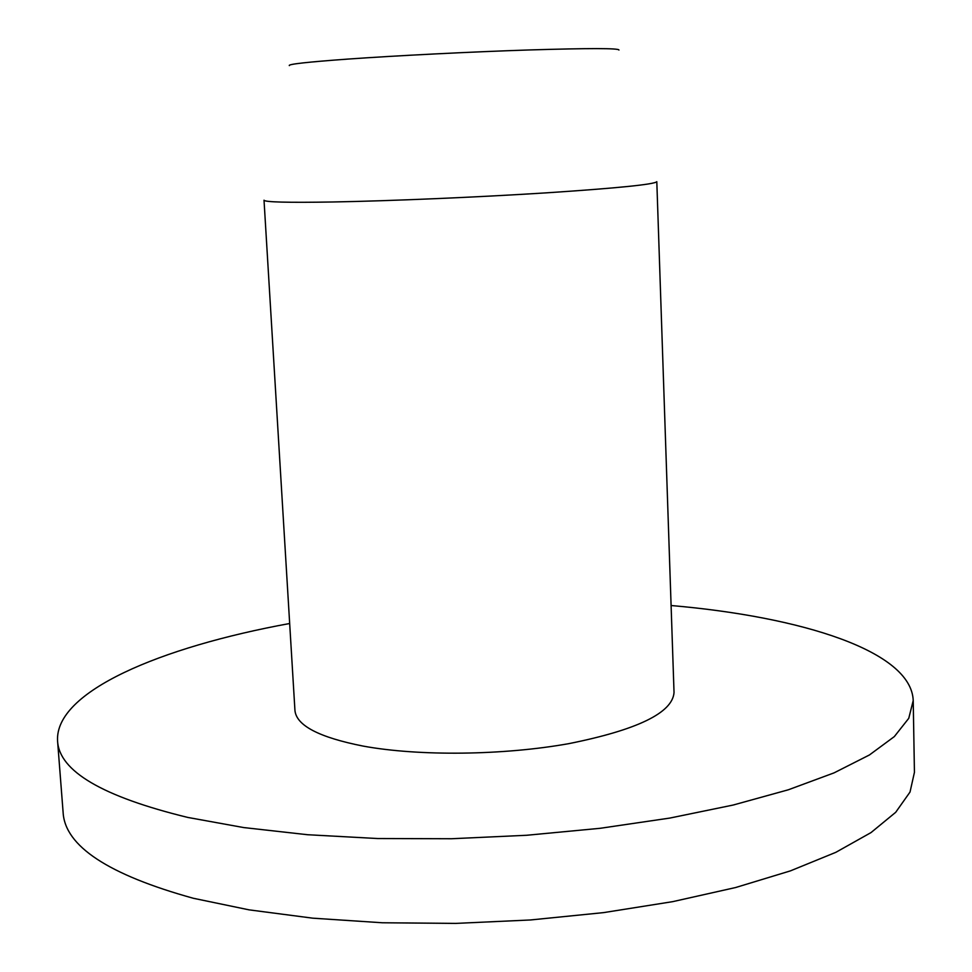 <?xml version="1.0" encoding="UTF-8"?>
<svg xmlns="http://www.w3.org/2000/svg" width="972" height="972" viewBox="0 0 972 972"><rect width="100%" height="100%" fill="white"/><g stroke="black" fill="none" stroke-linecap="round" stroke-linejoin="round"><path stroke-width="1.46" d="M289.316 65.598C287.943 64.201 307.395 62.026 347.684 59.098C396.661 55.611 471.335 51.832 529.12 49.961C589.214 48.138 619.152 48.163 618.957 50.046M289.68 623.502C160.55 647.109 54.711 691.542 57.567 740.931L63.119 812.483C64.942 846.114 108.354 874.715 193.331 898.274L249.051 909.853L312.668 918.163L382.324 922.768L455.734 923.4L530.36 919.974L603.527 912.623L672.697 901.652L735.61 887.533L790.418 870.876L835.823 852.335L871.009 832.591L895.698 812.3L910.023 792.046L914.433 772.339L913.218 700.581C911.42 651.143 801.876 616.856 671.093 605.52M57.567 740.931C59.11 771.148 102.522 796.651 187.778 817.428L243.729 827.573L307.638 834.729L377.671 838.532L451.506 838.739L526.581 835.276L600.21 828.29L669.829 818.072L733.143 805.047L788.328 789.786L834.025 772.886L869.454 754.952L894.325 736.594L908.759 718.32L913.218 700.581M363.115 746.083C418.823 756.35 503.314 755.438 569.167 743.58C637.547 729.814 672.503 712.804 674.033 692.538L656.805 181.679C654.63 184.388 617.84 188.106 546.422 192.845C477.665 197.219 389.894 200.961 332.679 201.982C287.493 202.723 264.603 202.127 264.02 200.208L294.941 710.423C296.326 725.489 319.047 737.371 363.115 746.083"/></g></svg>
